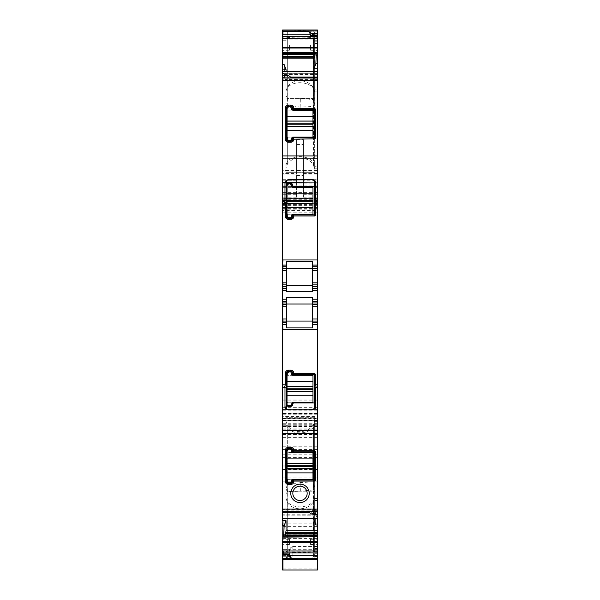 <?xml version="1.0" encoding="UTF-8"?>
<svg xmlns="http://www.w3.org/2000/svg" width="600" height="600" viewBox="0 0 600 600"><rect width="100%" height="100%" fill="white"/><g stroke="black" fill="none" stroke-linecap="round" stroke-linejoin="round"><path stroke-width="0.45" stroke-dasharray="3 2.25" d="M314.332 181.837L314.332 187.297A0.682 0.682 0 0 0 313.65 186.615L293.52 186.615M292.837 185.25L292.837 185.933M291.975 183.585A2.047 2.047 0 0 1 292.455 184.058M290.79 183.203L288.397 183.203M286.733 184.058A2.047 2.047 0 0 1 287.22 183.578M312.285 179.79L313.785 180.45M287.64 179.933L286.35 181.837L286.35 185.25M290.79 218.347L288.397 218.347M292.837 215.618L292.837 216.3M293.52 214.935L313.65 214.935M313.785 137.805A0.682 0.682 0 0 0 314.317 137.257M293.52 137.82L313.65 137.82M292.837 138.502L292.837 139.185M290.79 141.233L288.397 141.233M286.35 108.135L286.35 139.185M290.79 106.087L288.397 106.087M292.837 108.135L292.837 108.817M313.733 109.507A0.682 0.682 0 0 0 313.65 109.5L293.52 109.5M314.332 137.137L314.332 110.183M313.44 489.93L300.337 491.22L287.235 491.722L286.013 488.73L286.013 417.278L314.67 417.278L286.013 417.278L286.013 421.095L287.295 425.16C292.8 434.393 308.663 433.47 313.5 424.283L314.67 420.36L314.67 417.278L314.67 486.93L313.26 483.15L300.157 482.385L287.295 484.853L287.295 427.845C293.445 434.947 307.882 434.377 313.5 427.17L313.5 489.862L314.67 486.915L314.67 549.585L313.44 549.697L313.26 483.15M314.67 424.162L313.5 427.17M286.013 424.732L287.295 427.845M303.435 487.072A7.163 7.163 0 0 0 293.715 489.93A7.163 7.163 0 0 0 296.565 499.65A7.163 7.163 0 0 0 306.285 496.8A7.163 7.163 0 0 0 303.435 487.072M313.26 106.41L314.67 102.63L314.67 39.975L313.44 39.862L313.44 99.63L300.345 98.34L300.157 107.175L313.26 106.41L313.447 99.63L314.67 102.63L314.67 165.39L313.5 162.39C307.882 155.175 293.445 154.613 287.295 161.715L287.295 104.708L300.157 107.175M293.52 451.74L313.65 451.74M292.837 451.058L292.837 450.375M290.79 448.327L288.397 448.327M286.35 450.375L286.35 481.425M290.79 483.472L288.397 483.472M292.837 481.425L292.837 480.743M313.733 480.053A0.682 0.682 0 0 1 313.65 480.06L293.52 480.06M314.332 452.423L314.332 479.377M287.475 97.837L287.295 104.708L287.235 97.837L300.337 98.34M287.295 164.4L287.295 37.65C296.175 36.877 304.905 36.9 313.5 37.718L313.5 165.278C308.663 156.09 292.8 155.16 287.295 164.4L286.013 168.465L286.013 172.282L286.013 100.83L287.235 104.625M286.013 39.975L286.013 100.83L287.235 97.837L287.235 39.862L286.013 40.237L286.013 37.965L286.013 168.465M296.587 170.58L296.587 180.817L282.938 180.817L282.938 170.58L296.587 170.58L296.587 139.695L296.587 170.46L303.413 170.46L303.413 139.695L303.413 180.817L303.413 179.295L317.4 179.295L317.4 171.945L303.413 171.945L303.413 179.295M286.013 164.828L287.295 161.715M286.013 498.21L287.295 502.275L287.295 551.153L313.5 551.213L313.5 501.39L314.67 497.475L314.67 491.933L314.205 491.183L287.873 491.183L286.013 493.77L286.013 557.295L286.013 493.77L287.873 491.183L314.205 491.183L314.67 491.933L314.67 557.19L313.5 557.752C304.913 559.222 296.175 559.268 287.295 557.88L286.013 557.295M286.013 90.863L287.295 87.75C293.445 80.648 307.882 81.203 313.5 88.425L314.67 91.425L314.67 97.627L314.205 98.377L287.873 98.377L286.013 95.782L286.013 32.265L286.013 95.782L287.873 98.377L314.205 98.377L314.67 97.627L314.67 37.898L317.4 37.898L317.4 166.252L317.4 35.498L311.257 35.19M282.6 268.507L286.35 268.507L286.35 285.57L312.623 285.57L312.623 261.675M317.4 324.465L312.623 324.465L312.623 303.99L286.35 303.99L286.35 327.885M282.6 301.26L286.35 301.26M282.6 304.673L286.35 304.673M282.6 321.053L286.35 321.053M315.907 514.995L282.938 514.755L315.84 514.755L316.305 515.993L315.87 516.435L317.4 515.737L317.4 516.435L315.87 516.435L315.87 518.317M315.84 514.755L314.827 510.09L314.138 509.228L313.95 518.317M314.138 509.228L282.938 509.228L282.938 509.925L282.938 509.228L314.31 509.228M282.938 197.017L317.4 197.017L317.4 203.333L282.6 203.333L282.6 194.715L282.6 195.142L296.587 195.142L296.587 193.882L282.938 193.882L282.938 195.142L296.587 195.142L296.587 193.095L296.587 197.153L296.587 170.46M296.587 193.882L296.587 174.053L282.938 174.053L282.938 171.945L296.587 171.945L296.587 180.817L282.6 180.817L282.6 30.195C282.6 43.575 282.6 43.575 282.6 30.195C282.6 43.575 282.6 43.575 282.6 30.195L317.4 30L317.4 89.137L317.4 37.898M296.587 174.053L296.587 171.945L282.6 171.945L282.6 180.817L282.938 179.295L296.587 179.295M287.377 76.133L282.938 76.133L282.938 75.472L287.032 75.472L289.425 78.975L289.425 77.677L290.017 77.078L291.472 77.677M289.425 544.53L289.425 539.303L289.425 544.53L282.6 544.643L282.6 539.19L282.6 544.643M289.425 45.03L289.425 50.25L289.425 45.03L282.6 44.91L282.6 50.37L282.6 44.91M286.35 284.888L282.6 284.888M286.35 288.3L282.6 288.3M282.6 324.465L286.35 324.465M286.35 268.507L286.35 265.095L282.6 265.095M289.425 555.877L289.425 551.055L292.837 551.055L292.837 559.11A3.412 3.225 180 0 1 289.425 555.877A3.412 3.412 0 0 0 292.837 559.29L292.837 559.29A3.412 3.405 0 0 1 289.425 555.877L289.425 550.373L290.558 547.83L292.837 546.533L292.837 546.967A3.412 3.412 0 0 0 290.558 547.83M289.425 551.055L289.425 550.373A3.412 3.412 0 0 1 292.837 546.967L317.4 546.967L317.4 534.96L317.4 559.56L317.4 421.365L317.4 559.56L282.6 559.56L282.6 534.982L282.6 559.365C282.6 545.985 282.6 545.985 282.6 559.365C282.6 545.985 282.6 545.985 282.6 559.365L282.6 559.56M289.425 555.562L290.812 558.075L292.837 559.028L317.4 559.028L317.4 559.56L282.938 559.56L317.4 559.56M287.295 37.65L286.013 37.965M313.44 39.862L287.235 39.862M313.5 88.17L313.5 38.348L287.295 38.4L287.295 87.285C292.8 78.052 308.663 78.975 313.5 88.17L314.67 92.085M313.5 38.348L314.67 38.07M287.295 87.285L286.013 91.35M287.295 38.4L286.013 38.123M287.295 87.75L287.295 31.68L286.013 32.265M287.295 31.68C296.175 30.293 304.913 30.33 313.5 31.807L314.67 32.362L314.67 91.425M313.5 165.278L314.67 169.192L314.647 37.973L317.4 37.973M313.5 37.718L314.647 37.973M314.67 169.192L314.67 165.39M317.4 43.463L314.67 43.463L314.67 40.23L317.4 40.23L314.67 39.975M314.67 43.463L314.67 38.04M314.67 32.362L314.67 37.898M283.53 77.655L282.938 76.515L283.14 80.093L317.4 80.093L317.4 77.078L317.4 80.49L317.4 80.093L283.14 80.093L283.928 80.093L283.53 77.655L288.743 77.655M316.418 510.585L317.4 514.455L317.205 509.467L282.938 509.467L316.418 509.467L316.418 510.585L310.575 510.585L310.575 511.875L309.983 512.482L308.528 511.875M312.968 514.455L310.575 510.585M282.938 553.935L283.53 554.37L288.743 554.37M287.295 557.88L287.295 501.81C293.445 508.912 307.882 508.35 313.5 501.135L314.67 498.135M287.295 501.81L286.013 498.697M287.295 551.153L286.013 551.438M287.295 502.275C292.8 511.507 308.663 510.585 313.5 501.39M313.5 551.213L314.67 551.49L314.67 497.475M287.235 549.697L286.013 549.585L286.013 488.73L287.235 484.935L287.235 549.697L313.44 549.697M286.013 421.095L286.013 549.585M287.295 425.16L287.295 551.91L286.013 551.595M287.295 551.91C296.175 552.683 304.905 552.653 313.5 551.842L313.5 424.283M314.67 557.19L314.67 498.48L314.67 551.685L317.4 551.662M314.67 420.36L314.67 549.585M313.5 551.842L317.4 551.588M310.575 50.25L310.575 45.03L310.575 50.25L317.4 50.37L317.4 44.91L317.4 50.37M310.575 539.303L310.575 544.53L310.575 539.303L317.4 539.19L317.4 544.643L317.4 539.19M296.587 175.455L303.413 175.455L303.413 170.46M303.413 175.455L303.413 197.153L303.413 171.945L317.4 171.945L317.4 203.333L282.6 203.333L282.6 199.215M282.938 64.59L282.938 69.66L286.05 69.578M286.05 71.242L285.862 80.332L317.4 80.332L317.4 79.635L317.4 80.332L285.69 80.332L285.173 79.463L317.4 79.635L317.4 71.242M284.13 71.242L283.785 73.74L317.4 73.74L317.4 71.317L282.6 71.317L282.6 73.56L282.6 71.25M284.13 73.125L282.938 73.823L282.938 73.125L284.13 73.125M285.173 79.463L283.785 73.74M286.013 172.282L314.67 172.282L286.013 172.282M284.16 535.882L317.4 535.882M287.558 554.018L283.928 553.935M287.475 491.722L287.235 484.935M313.5 99.698L313.5 162.39M286.35 265.095L286.35 261.675M286.35 297.81L286.35 303.99M312.623 297.81L312.623 303.99M286.35 285.57L286.35 291.75M312.623 291.75L312.623 285.57M312.623 324.465L312.623 327.885M282.938 514.995L282.6 518.243L317.4 518.243L317.4 515.993M282.6 514.995L282.6 518.31M282.6 549.322L282.6 554.062M296.587 197.153L282.938 197.153L282.938 193.095L282.6 195.142L282.6 171.945L282.938 173.468L296.587 173.468M282.938 76.515L282.6 75.105L282.6 79.852L282.6 76.515M289.425 539.303L282.6 539.19M289.425 50.25L282.6 50.37M282.6 423.27L282.6 437.138L282.6 410.145L282.6 430.545L282.6 418.643L317.4 418.98L282.6 418.643L317.4 418.643L317.4 430.545L282.6 430.545L317.4 430.545L317.4 410.145L317.4 437.197L317.4 420.345L282.6 420.345L317.4 420.345L317.4 413.183L282.6 413.183L317.4 413.183L317.4 569.993L282.6 569.993L282.6 413.265M282.6 420.195L282.6 197.017M282.6 199.822L282.6 205.373M312.442 35.543L316.418 35.617M282.6 512.475L282.938 509.062L282.6 511.875L310.575 511.875M282.6 465.877L282.6 457.41M282.6 538.17L282.6 466.11L282.6 538.17M282.6 538.373L282.6 546.015M282.6 430.38L282.6 426.097M282.6 212.228L282.938 210.458L317.4 210.458L317.4 198.555L282.6 198.555L317.4 198.555L317.4 209.138L317.4 182.183L317.4 197.017M282.6 192.42L282.6 189.007L317.4 189.007L282.6 189.007M282.938 182.52L317.4 182.295L282.938 182.52M296.587 193.095L282.6 193.103L282.6 194.715L296.587 194.715M282.6 69.66L282.6 64.59L282.938 69.66M282.938 73.125L282.938 73.56M282.6 437.865L282.6 446.235M282.6 469.5L282.6 477.908M317.4 551.055L292.837 551.055L292.837 546.967L317.4 546.967L317.4 559.028M282.938 418.98L282.938 416.4L317.4 416.4L317.4 418.98M317.4 416.4L317.4 210.458M303.413 195.142L317.4 195.142L303.413 195.142M303.413 170.58L317.4 170.58L317.4 180.817L303.413 180.817L317.4 180.817L317.4 179.295M317.4 170.58L317.4 30L282.938 30L317.4 30L317.4 35.422M317.4 166.252L317.4 168.188L314.67 168.188L317.4 168.188L317.4 166.252L314.67 166.252L317.4 166.252M317.4 89.137L317.4 91.08L314.67 91.08L317.4 91.08L317.4 89.137L314.67 89.137L317.4 89.137M284.16 74.805L317.4 74.805L317.4 79.463M317.4 74.805L317.4 73.74M317.4 513.045L317.4 509.707M317.4 518.317L317.4 516.435M313.95 519.975L317.4 519.893L317.4 524.963L317.4 519.893M314.67 498.48L317.4 498.48L314.67 498.48M317.4 549.33L314.67 549.33M314.67 421.365L317.4 421.365L314.67 421.365M310.575 45.03L317.4 44.91M317.4 469.275L317.4 434.452L317.4 469.275L282.938 469.275L317.4 469.29M317.4 526.327L317.4 466.088L317.4 526.327L282.6 526.327M310.575 544.53L317.4 544.643M312.623 301.26L317.4 301.26M317.4 304.673L312.623 304.673M312.623 321.053L317.4 321.053M312.623 265.095L317.4 265.095M317.4 268.507L312.623 268.507M317.4 284.888L312.623 284.888M312.623 288.3L317.4 288.3M290.79 371.212L288.397 371.212M313.785 374.64A0.682 0.682 0 0 1 314.317 375.188M293.52 374.625L313.65 374.625M292.86 374.13A0.682 0.682 0 0 1 292.837 373.942L292.837 373.26M286.733 405.502A2.047 2.047 0 0 0 287.22 405.982M290.79 406.357L288.397 406.357M291.968 405.982A2.047 2.047 0 0 0 292.455 405.502M314.332 407.722L314.332 402.263A0.682 0.682 0 0 1 313.65 402.945L293.52 402.945M287.093 409.29L288.397 409.77L312.285 409.77L313.56 409.32M286.785 408.982L286.462 408.382M286.35 407.722L286.35 404.31M292.837 404.31L292.837 403.627M291.653 375.308A1.365 1.365 0 0 1 291.472 374.625L291.472 373.26A0.682 0.682 0 0 0 290.79 372.577L288.397 372.577A0.682 0.682 0 0 0 287.715 373.26L287.032 373.26A1.365 1.365 0 0 1 288.397 371.895L290.79 371.895A1.365 1.365 0 0 1 292.155 373.26L292.155 374.625A0.682 0.682 0 0 0 292.837 375.308L287.032 375.308L287.032 373.26M287.715 375.308L287.715 373.26M312.968 375.308L312.968 402.263L287.032 402.263L287.032 375.308L312.968 375.308M287.032 404.31L287.032 402.263L287.715 402.263L287.715 404.31A0.682 0.682 0 0 0 288.397 404.993L288.397 405.675A1.365 1.365 0 0 1 287.032 404.31L287.715 404.31M287.715 402.263L291.653 402.263A1.365 1.365 0 0 0 291.472 402.945L291.472 404.31A0.682 0.682 0 0 1 290.79 404.993L290.79 405.675L288.397 405.675M290.79 405.675A1.365 1.365 0 0 0 292.155 404.31L292.155 402.945A0.682 0.682 -90 0 1 292.837 402.263L291.653 402.263M290.79 404.993L288.397 404.993M291.472 214.935L291.472 216.3A0.682 0.682 0 0 1 290.79 216.983L288.397 216.983L288.397 217.665L290.79 217.665A1.365 1.365 0 0 0 292.155 216.3L292.155 214.935A0.682 0.682 -90 0 1 292.837 214.252L291.653 214.252A1.365 1.365 0 0 0 291.472 214.935L292.155 214.935M288.397 216.983A0.682 0.682 0 0 1 287.715 216.3L287.032 216.3A1.365 1.365 0 0 0 288.397 217.665M287.715 216.3L287.715 214.252L291.653 214.252M292.155 186.615L291.472 186.615A1.365 1.365 0 0 0 291.653 187.297L292.837 187.297A0.682 0.682 0 0 1 292.155 186.615L292.155 185.25A1.365 1.365 0 0 0 290.79 183.885L288.397 183.885A1.365 1.365 0 0 0 287.032 185.25L287.032 187.297L312.968 187.297L312.968 214.252L287.715 214.252M287.032 216.3L287.032 187.297L287.715 187.297L287.715 185.25L287.032 185.25M291.653 187.297L287.715 187.297M291.472 186.615L291.472 185.25A0.682 0.682 0 0 0 290.79 184.567L288.397 184.567A0.682 0.682 0 0 0 287.715 185.25M291.472 137.82L291.472 139.185A0.682 0.682 0 0 1 290.79 139.868L288.397 139.868L288.397 140.55L290.79 140.55A1.365 1.365 0 0 0 292.155 139.185L292.155 137.82A0.682 0.682 -90 0 1 292.837 137.137L291.653 137.137A1.365 1.365 0 0 0 291.472 137.82L292.155 137.82M288.397 139.868A0.682 0.682 0 0 1 287.715 139.185L287.032 139.185A1.365 1.365 0 0 0 288.397 140.55M287.715 139.185L287.715 137.137L291.653 137.137M292.155 109.5L291.472 109.5A1.365 1.365 0 0 0 291.653 110.183L292.837 110.183A0.682 0.682 0 0 1 292.155 109.5L292.155 108.135A1.365 1.365 0 0 0 290.79 106.77L288.397 106.77A1.365 1.365 0 0 0 287.032 108.135L287.032 110.183L312.968 110.183L312.968 137.137L287.715 137.137M287.032 139.185L287.032 110.183L287.715 110.183L287.715 108.135L287.032 108.135M291.653 110.183L287.715 110.183M291.472 109.5L291.472 108.135A0.682 0.682 0 0 0 290.79 107.453L288.397 107.453A0.682 0.682 0 0 0 287.715 108.135M291.472 480.06L291.472 481.425A0.682 0.682 0 0 1 290.79 482.107L288.397 482.107L288.397 482.79L290.79 482.79A1.365 1.365 0 0 0 292.155 481.425L292.155 480.06A0.682 0.682 -90 0 1 292.837 479.377L291.653 479.377A1.365 1.365 0 0 0 291.472 480.06L292.155 480.06M288.397 482.107A0.682 0.682 0 0 1 287.715 481.425L287.032 481.425A1.365 1.365 0 0 0 288.397 482.79M287.715 481.425L287.715 479.377L291.653 479.377M292.155 451.74L291.472 451.74A1.365 1.365 0 0 0 291.653 452.423L292.837 452.423A0.682 0.682 0 0 1 292.155 451.74L292.155 450.375A1.365 1.365 0 0 0 290.79 449.01L288.397 449.01A1.365 1.365 0 0 0 287.032 450.375L287.032 452.423L312.968 452.423L312.968 479.377L287.715 479.377M287.032 481.425L287.032 452.423L287.715 452.423L287.715 450.375L287.032 450.375M291.653 452.423L287.715 452.423M291.472 451.74L291.472 450.375A0.682 0.682 0 0 0 290.79 449.692L288.397 449.692A0.682 0.682 0 0 0 287.715 450.375M296.587 144.51L303.413 144.51M314.827 510.09L282.938 510.09L282.938 511.785L315.278 511.785M313.95 509.925L314.76 509.925M292.837 546.967A3.412 3.412 0 0 0 289.425 550.373M317.4 555.428L289.425 555.428A3.412 3.405 0 0 0 292.837 558.832L317.4 558.832M317.4 559.11L292.837 559.028M313.5 88.425L313.5 31.807M283.928 78.975L289.425 78.975M311.257 511.905L316.808 511.905M313.5 501.135L313.5 557.752M296.587 139.695L303.413 139.695M282.938 512.475L282.938 511.875M316.245 515.88L282.938 515.88L316.215 515.82M300.345 491.22L300.157 482.385M317.4 546.015L282.938 546.015L282.6 559.185M317.4 200.468L282.6 200.468M317.4 207.51L282.6 207.51M282.938 30.195L282.938 30.195C282.938 43.575 282.938 43.575 282.938 30.195C282.938 43.575 282.938 43.575 282.938 30.195L317.4 30.195L282.938 30.195M282.938 559.365L317.4 559.365L282.938 559.365C282.938 545.985 282.938 545.985 282.938 559.365L282.938 554.138M282.6 534.78L282.6 523.102M317.4 559.185L282.938 559.56L282.6 552.735M282.938 534.96L317.4 534.982L282.938 534.96M282.6 555.33L282.6 568.95M317.4 423.27L282.938 423.27L282.6 437.272M317.4 413.265L282.938 413.183L282.6 414.188M282.6 420.502L282.6 418.2M317.4 420.502L282.938 420.502L282.6 427.935M317.4 426.097L282.938 426.097L282.6 422.873M317.4 410.812L282.938 410.812L282.6 413.558M282.6 430.545L282.6 423.188M282.938 430.545L282.6 429.18M282.6 426.533L282.6 428.175M282.6 424.245L282.6 425.745M282.6 407.655L282.6 409.425M282.6 399.998L282.6 400.882M282.6 201.022L282.6 204.555M282.6 200.265L282.6 203.647M282.938 189.007L282.6 187.365M282.6 186.585L282.6 185.933M282.938 30L282.6 36.825M317.4 457.41L282.938 457.41L282.6 454.192M317.4 446.235L282.938 446.235L282.6 449.46M317.4 477.908L282.938 477.908L282.6 481.132M282.938 552.735L317.4 552.735M282.938 538.373L317.4 538.373M292.837 546.533L317.4 546.533M292.837 559.283L317.4 559.283L292.837 559.29M282.938 555.33L317.4 555.33M282.938 568.95L317.4 568.95M282.938 437.272L317.4 437.272M282.938 414.188L317.4 414.188M282.938 418.2L317.4 418.2M282.938 427.935L317.4 427.935M282.938 430.38L317.4 430.38M282.938 437.138L317.4 437.138M282.938 422.873L317.4 422.873M282.938 413.558L317.4 413.558M282.938 423.188L317.4 423.188M282.938 429.18L317.4 429.18M282.938 426.533L317.4 426.533M282.938 428.175L317.4 428.175M282.938 425.745L317.4 425.745M282.938 424.245L317.4 424.245M282.938 420.195L317.4 420.195M282.938 418.853L317.4 418.853M282.938 407.655L317.4 407.655M282.938 409.425L317.4 409.425M282.938 400.882L317.4 400.882M282.938 399.998L317.4 399.998M282.938 212.228L317.4 212.228M282.938 201.022L317.4 201.022M282.938 204.555L317.4 204.555M282.938 199.822L317.4 199.822M282.938 208.642L317.4 208.642M282.938 205.373L317.4 205.373M282.938 203.647L317.4 203.647M282.938 200.265L317.4 200.265M282.938 192.42L317.4 192.42M282.938 187.365L317.4 187.365M282.938 183.817L317.4 183.817M282.938 182.295L317.4 182.295L282.938 182.295M282.938 183.885L317.4 183.885M282.938 186.585L317.4 186.585M282.938 185.933L317.4 185.933M282.938 199.215L317.4 199.215M303.413 194.715L317.4 194.715M303.413 197.153L317.4 197.153M303.413 193.882L317.4 193.882M303.413 174.053L317.4 174.053M303.413 173.468L317.4 173.468M282.938 36.825L317.4 36.825M314.67 33.068L317.4 33.068M317.4 41.182L314.67 41.182M317.4 41.108L314.67 41.108M317.4 36.233L314.67 36.233M286.05 79.635L285.24 79.635M284.722 77.775L317.4 77.775M284.093 74.565L317.4 74.565M283.755 73.672L317.4 73.672M289.425 77.677L317.4 77.677M312.968 514.088L317.4 514.088M312.623 513.428L317.4 513.428M314.67 556.493L317.4 556.493M314.67 553.327L317.4 553.327M314.67 500.423L317.4 500.423L314.67 500.423M314.67 548.452L317.4 548.452M314.67 546.097L317.4 546.097M314.67 423.308L317.4 423.308L314.67 423.308M314.67 548.377L317.4 548.377M282.938 465.877L317.4 465.877M282.938 454.192L317.4 454.192M282.938 437.865L317.4 437.865M282.938 434.467L317.4 434.467M282.938 449.46L317.4 449.46M282.938 538.17L317.4 538.17M282.938 523.102L317.4 523.102M282.938 469.5L317.4 469.5M282.938 466.11L317.4 466.11M282.938 481.132L317.4 481.132M282.938 534.78L317.4 534.78M290.79 372.577L290.79 371.895M288.397 372.577L288.397 371.895M291.472 373.26L292.155 373.26M291.472 374.625L292.155 374.625M291.472 404.31L292.155 404.31M291.472 402.945L292.155 402.945M290.79 216.983L290.79 217.665M291.472 216.3L292.155 216.3M291.472 185.25L292.155 185.25M290.79 184.567L290.79 183.885M288.397 184.567L288.397 183.885M290.79 139.868L290.79 140.55M291.472 139.185L292.155 139.185M291.472 108.135L292.155 108.135M290.79 107.453L290.79 106.77M288.397 107.453L288.397 106.77M290.79 482.107L290.79 482.79M291.472 481.425L292.155 481.425M291.472 450.375L292.155 450.375M290.79 449.692L290.79 449.01M288.397 449.692L288.397 449.01M317.4 558.743L292.837 558.743L290.812 558.075M311.025 35.145L316.65 35.145M283.695 554.415L288.975 554.415M282.6 73.823L283.95 73.823M309.375 512.475L309.983 512.475M282.6 509.062L316.65 509.062M286.013 40.237L282.6 40.237M282.938 182.183L317.4 182.183L282.938 182.183M282.938 437.197L317.4 437.197M282.938 410.145L317.4 410.145M282.938 209.138L317.4 209.138M282.938 203.333L317.4 203.333M303.413 193.095L317.4 193.095M314.67 40.237L317.4 40.237M317.4 37.875L314.67 37.875M283.695 80.49L317.4 80.49M290.017 77.078L290.625 77.078M317.4 515.737L316.05 515.737M282.938 549.322L286.013 549.322M314.67 551.685L317.4 551.685M282.938 434.452L317.4 434.452M282.938 466.088L317.4 466.088M282.938 538.192L317.4 538.192"/><path stroke-width="0.9" d="M293.123 186.488A0.682 0.682 0 0 0 293.52 186.615L292.837 185.933A0.682 0.682 0 0 0 292.913 186.248M293.52 186.615L313.65 186.615A0.682 0.682 0 0 1 314.332 187.297L314.332 214.252L314.332 181.837L315.697 183.023L315.697 202.462L314.332 202.252M291.975 183.585A2.047 2.047 0 0 0 290.79 183.203L292.837 185.25L292.837 185.933M292.455 184.058A2.047 2.047 0 0 1 292.837 185.25M290.79 183.203L288.397 183.203L286.35 185.25A2.047 2.047 0 0 1 286.733 184.058M287.22 183.578A2.047 2.047 0 0 1 288.397 183.203M314.332 186.615L313.65 186.615M313.785 180.45L314.332 181.837C314.535 180.93 313.853 180.248 312.285 179.79L287.64 179.933M286.35 185.25L286.35 216.3A2.047 2.047 0 0 0 288.397 218.347L286.35 216.3L286.35 181.837C286.147 180.93 286.83 180.248 288.397 179.79L288.397 179.61C285.788 180.368 284.647 181.5 284.985 183.023L284.985 202.462L284.34 201.817L285.33 204.772L285.33 216.3C285.51 218.167 286.538 219.188 288.397 219.375L288.397 218.347L290.79 218.347A2.047 2.047 0 0 0 292.837 216.3L290.79 218.347L290.79 219.375C292.65 219.188 293.678 218.167 293.858 216.3L292.837 216.3L292.837 215.618A0.682 0.682 0 0 1 292.89 215.34M313.65 214.935A0.682 0.682 0 0 0 314.332 214.252L313.65 214.935L293.52 214.935A0.682 0.682 0 0 0 293.235 214.995M293.52 214.935L292.837 215.618M288.397 179.61L312.285 179.61L288.397 179.79M284.985 202.462L286.35 202.252M286.35 181.837A1.365 1.185 180 0 1 284.985 183.023M293.032 215.138L293.858 215.962L314.76 215.962L315.353 215.37L315.353 204.772L316.343 201.817L317.4 201.817L317.4 68.805L313.95 68.895L313.95 58.838L315.278 53.677L282.938 53.677L315.84 53.677L316.305 52.44L315.87 63.78L313.95 68.895M315.697 202.462L316.343 201.817M290.79 219.375L288.397 219.375M317.4 158.873L282.938 158.873L282.6 155.917L282.6 511.875L308.528 511.875L311.603 514.05L317.4 514.05L317.4 518.243M312.623 268.507L286.35 268.507L317.4 268.507L317.4 284.888L312.623 284.888L312.623 265.095L317.4 265.095L317.4 201.817M282.6 155.917L282.6 75.105L288.397 75.51L282.6 75.51M314.317 137.257A0.682 0.682 0 0 0 314.332 137.137L315.353 138.255L314.76 138.847L293.858 139.185C293.67 141.053 292.65 142.08 290.79 142.26L288.397 142.26C286.53 142.072 285.51 141.045 285.33 139.185L285.33 108.135C285.517 106.267 286.538 105.248 288.397 105.067L290.79 105.067C292.657 105.255 293.678 106.275 293.858 108.135L293.032 109.305L293.52 109.5A0.682 0.682 0 0 1 293.243 109.448M315.353 138.255L315.353 109.073L314.76 108.48L293.858 108.48M314.325 137.227L313.65 137.82A0.682 0.682 0 0 0 313.785 137.805M313.65 137.82L293.52 137.82L290.79 141.233L288.397 141.233L286.35 139.185L286.35 108.135L288.397 106.087L290.79 106.087L292.837 108.135L293.032 109.305A0.682 0.682 0 0 1 292.837 108.817M293.52 137.82A0.682 0.682 0 0 0 293.032 138.023L293.858 138.847M293.858 139.185L292.837 139.185A2.047 2.047 0 0 1 290.79 141.233L290.79 142.26M288.397 142.26L288.397 141.233A2.047 2.047 0 0 1 286.35 139.185L285.33 139.185M285.33 108.135L286.35 108.135A2.047 2.047 0 0 1 288.397 106.087L288.397 105.067M290.79 105.067L290.79 106.087A2.047 2.047 0 0 1 292.837 108.135L293.858 108.135M314.76 108.48L313.733 109.507L314.332 110.183A0.682 0.682 0 0 0 313.733 109.507L293.52 109.5M314.332 137.137L314.332 110.183M313.65 451.74A0.682 0.682 0 0 1 314.332 452.423L313.733 451.74L293.52 451.74L290.79 448.327L288.397 448.327L286.35 450.375L286.35 481.425L288.397 483.472L290.79 483.472L293.52 480.06L313.65 480.06L314.332 479.377A0.682 0.682 0 0 1 313.733 480.053L314.76 481.08L293.858 481.08L293.032 480.255A0.682 0.682 0 0 0 292.837 480.743M293.52 451.74A0.682 0.682 0 0 1 293.032 451.537L293.858 450.375C293.678 448.507 292.65 447.48 290.79 447.3L288.397 447.3C286.53 447.48 285.51 448.507 285.33 450.375L285.33 481.425C285.51 483.285 286.53 484.312 288.397 484.493L290.79 484.493C292.65 484.312 293.678 483.285 293.858 481.425L293.858 481.08M293.858 450.375L292.837 450.375A2.047 2.047 0 0 0 290.79 448.327L290.79 447.3M288.397 447.3L288.397 448.327A2.047 2.047 0 0 0 286.35 450.375L285.33 450.375M285.33 481.425L286.35 481.425A2.047 2.047 0 0 0 288.397 483.472L288.397 484.493M290.79 484.493L290.79 483.472A2.047 2.047 0 0 0 292.837 481.425L293.858 481.425M314.332 452.423L314.332 479.377M296.565 499.65A7.163 7.163 0 0 1 293.715 489.93A7.163 7.163 0 0 1 303.435 487.072A7.163 7.163 0 0 1 306.285 496.8A7.163 7.163 0 0 1 296.565 499.65M286.35 285.57L312.623 285.57M317.4 321.053L317.4 324.465L312.623 324.465L312.623 327.885L286.35 327.885L286.35 321.053L312.623 321.053L312.623 306.72L317.4 306.72L317.4 321.053L286.35 321.053L286.35 304.673L282.6 304.673M286.35 303.99L312.623 303.99M286.35 304.673L286.35 301.26L282.6 301.26M286.35 321.053L282.6 321.053M283.928 553.935L282.938 550.725L282.938 554.138L287.377 553.965L287.032 554.505L288.397 556.028L282.6 556.028L282.6 559.56L317.4 559.56L317.4 570L282.6 570L282.6 559.185M312.623 265.095L312.623 261.675L286.35 261.675L286.35 265.095L282.938 265.095L282.938 268.507L286.35 268.507L286.35 270.555L282.6 270.555M286.35 265.095L286.35 268.507M286.35 270.555L286.35 291.75L312.623 291.75L312.623 290.34L317.4 290.34L317.4 284.888M286.35 282.84L282.938 282.84L282.938 284.888L286.35 284.888M312.442 35.543L310.575 35.543L311.257 35.19L310.575 35.543L310.575 34.252L308.528 31.358L311.603 33.525L317.4 33.525L317.4 30L282.6 30L282.6 64.59L284.13 64.56L284.13 71.242M287.558 554.018L289.425 554.018L288.743 554.37L289.425 554.018L289.425 555.308L291.472 558.202L288.397 556.028M311.257 35.19L312.623 35.595M317.4 35.498L312.968 35.422L311.603 33.525M316.418 35.617L317.4 38.835L317.4 55.215L315.87 55.215M315.84 53.677L315.278 53.677M286.05 71.242L286.05 69.578L284.13 64.56M317.4 77.677L291.472 77.677L288.397 75.51M314.76 481.08L315.353 480.487L315.353 451.305L314.76 450.713L293.858 450.713M304.418 485.28A9.21 9.21 0 0 0 291.915 488.947A9.21 9.21 0 0 0 295.582 501.45A9.21 9.21 0 0 0 308.085 497.783A9.21 9.21 0 0 0 304.418 485.28M317.4 514.455L311.603 514.05M286.05 520.665L284.13 525.78L282.938 525.81L282.938 520.748L286.05 520.665L286.05 530.722L285.24 535.013L317.4 535.013L317.4 524.963L315.87 525L313.95 519.975L313.95 518.317M315.87 525L315.87 518.317M284.13 525.78L283.695 537.12L317.4 536.812L317.4 559.56M317.4 535.013L317.4 535.882L284.16 535.882L283.785 536.812M284.722 535.882L285.173 535.185L317.4 535.185M288.743 554.37L287.377 553.965M286.35 301.26L286.35 297.81L312.623 297.81L312.623 304.673L317.4 304.673L317.4 302.97L312.623 302.97M282.6 284.888L282.938 288.3L286.35 288.3M317.4 288.3L312.623 288.3L312.623 290.34M312.623 288.3L312.623 284.888M312.623 324.465L312.623 322.763L317.4 322.763M312.623 321.053L312.623 322.763M312.623 306.72L312.623 304.673M282.938 525.81L282.6 554.138L287.123 553.965M287.032 554.505L282.6 554.505L282.938 554.062M315.907 53.573L282.6 53.677M317.4 71.317L282.6 71.25L282.6 64.59M282.938 270.555L282.6 268.507M286.35 290.34L282.938 290.34L282.6 288.3M286.35 324.465L282.6 324.465M317.4 71.445L282.6 71.317L282.6 75.105M317.4 518.115L282.6 518.243L282.6 512.475L309.375 512.475M282.938 520.748L282.6 525.81M282.6 554.505L282.6 556.028M317.4 259.972L282.938 259.972L282.6 265.095M312.968 35.047L317.4 35.047L317.4 33.525M312.788 35.617L317.4 35.617L317.4 35.047M317.4 38.835L317.4 35.595L312.877 35.595M317.4 55.215L317.4 63.742L315.87 63.78M317.4 63.742L317.4 68.805M282.6 509.107L317.4 509.107L317.4 514.05M317.4 524.963L317.4 518.317L282.6 518.31L282.6 520.748M317.4 535.882L317.4 536.812M317.4 302.97L317.4 301.26L312.623 301.26M317.4 306.72L317.4 304.673M317.4 509.107L317.4 324.465M317.4 301.26L317.4 290.34M317.4 268.507L317.4 265.095M293.858 373.597L314.76 373.597L315.353 374.19L315.353 384.787L316.343 387.743L315.697 387.097L314.332 387.308L314.332 375.308L313.733 374.625L293.52 374.625L293.032 374.423L293.858 373.26L292.837 373.26L290.79 371.212L288.397 371.212L286.35 373.26L286.35 387.308L284.985 387.097L284.34 387.743L285.33 384.787L285.33 373.26C285.51 371.392 286.538 370.365 288.397 370.185L288.397 371.212A2.047 2.047 0 0 0 286.35 373.26L286.35 404.31A2.047 2.047 0 0 0 286.733 405.502M293.858 373.26C293.678 371.392 292.65 370.373 290.79 370.185L288.397 370.185M293.032 374.423L292.837 373.26A2.047 2.047 0 0 0 290.79 371.212L290.79 370.185M313.56 409.32L314.332 407.722L314.332 387.308M315.697 406.537C316.035 408.06 314.895 409.192 312.285 409.95L312.285 409.77C313.853 409.312 314.535 408.63 314.332 407.722A1.365 1.185 0 0 1 315.697 406.537L315.697 387.097M312.285 409.77L288.397 409.77C286.83 409.312 286.147 408.63 286.35 407.722L286.35 387.308M312.285 409.95L288.397 409.95C285.788 409.192 284.647 408.06 284.985 406.537L286.462 408.382M314.317 375.188A0.682 0.682 0 0 1 314.325 375.225L315.353 374.19M287.22 405.982A2.047 2.047 0 0 0 288.397 406.357L286.35 404.31M292.455 405.502A2.047 2.047 0 0 0 292.837 404.31L290.79 406.357L288.397 406.357M290.79 406.357A2.047 2.047 0 0 0 291.968 405.982M314.332 402.945L293.52 402.945A0.682 0.682 0 0 0 293.115 403.072M314.332 375.308L314.332 402.263A0.682 0.682 0 0 1 313.65 402.945M292.837 404.31L292.837 403.627A0.682 0.682 0 0 1 292.913 403.312M293.52 402.945L292.837 403.627M312.968 381.795L287.032 381.795L287.032 373.26A1.365 1.365 0 0 1 288.397 371.895L290.79 371.895A1.365 1.365 0 0 1 292.155 373.26L292.155 374.625A0.682 0.682 0 0 0 292.837 375.308L312.968 375.308L312.968 386.228L287.032 386.228L312.968 386.183M287.032 381.795L287.032 386.183M312.968 389.317L287.032 389.317L287.032 391.342L312.968 391.342L312.968 386.228M287.032 389.317L287.032 386.228M287.032 391.342L287.032 395.768L312.968 395.768L312.968 402.263L292.837 402.263A0.682 0.682 0 0 0 292.155 402.945L292.155 404.31A1.365 1.365 0 0 1 290.79 405.675L288.397 405.675A1.365 1.365 0 0 1 287.032 404.31L287.032 395.768M312.968 391.342L312.968 395.768M292.155 216.3L292.155 214.935A0.682 0.682 0 0 1 292.837 214.252L312.968 214.252L312.968 207.765L287.032 207.765L287.032 216.3A1.365 1.365 0 0 0 288.397 217.665L290.79 217.665A1.365 1.365 0 0 0 292.155 216.3M287.032 203.377L312.968 203.377L287.032 203.333L287.032 207.765M287.032 203.333L287.032 185.25A1.365 1.365 0 0 1 288.397 183.885L290.79 183.885A1.365 1.365 0 0 1 292.155 185.25L292.155 186.615A0.682 0.682 0 0 0 292.837 187.297L312.968 187.297L312.968 198.18L287.032 198.18M312.968 203.377L312.968 207.765M312.968 203.333L312.968 198.18M292.155 139.185L292.155 137.82A0.682 0.682 0 0 1 292.837 137.137L312.968 137.137L312.968 130.65L287.032 130.65L287.032 139.185A1.365 1.365 0 0 0 288.397 140.55L290.79 140.55A1.365 1.365 0 0 0 292.155 139.185M287.032 126.262L312.968 126.262L287.032 126.225L287.032 130.65M287.032 126.225L287.032 108.135A1.365 1.365 0 0 1 288.397 106.77L290.79 106.77A1.365 1.365 0 0 1 292.155 108.135L292.155 109.5A0.682 0.682 0 0 0 292.837 110.183L312.968 110.183L312.968 121.065L287.032 121.065M312.968 126.262L312.968 130.65M312.968 126.225L312.968 121.065M292.155 481.425L292.155 480.06A0.682 0.682 0 0 1 292.837 479.377L312.968 479.377L312.968 472.882L287.032 472.882L287.032 481.425A1.365 1.365 0 0 0 288.397 482.79L290.79 482.79A1.365 1.365 0 0 0 292.155 481.425M287.032 468.495L312.968 468.495L287.032 468.457L287.032 472.882M287.032 468.457L287.032 450.375A1.365 1.365 0 0 1 288.397 449.01L290.79 449.01A1.365 1.365 0 0 1 292.155 450.375L292.155 451.74A0.682 0.682 0 0 0 292.837 452.423L312.968 452.423L312.968 463.298L287.032 463.298M312.968 468.495L312.968 472.882M312.968 468.457L312.968 463.298M285.33 216.3L286.35 216.3M312.285 179.61C314.895 180.36 316.035 181.5 315.697 183.023M315.353 215.37L314.325 214.343M313.733 214.928L314.76 215.962M285.33 204.772L282.6 204.772M315.353 204.772L317.4 204.772M282.938 204.772L282.938 201.817L284.34 201.817M282.938 155.917L317.4 155.917M282.6 78.037L282.938 80.453L317.4 80.453M313.733 137.82L314.76 138.847M286.35 306.72L282.938 306.72L282.938 302.97L286.35 302.97M282.6 302.97L282.6 299.212M286.35 322.763L282.938 322.763L282.938 319.005L286.35 319.005M282.938 53.677L282.938 54.375L314.827 54.375M314.31 56.235L282.938 56.235L282.938 54.54L314.76 54.54M282.6 266.798L286.35 266.798M282.6 286.59L286.35 286.59M317.4 329.58L282.938 329.58L282.6 322.763M308.528 31.358L282.938 31.358L282.938 34.252L310.575 34.252M317.205 38.595L282.938 38.595L282.938 36.668L316.418 36.668M316.245 52.657L282.938 52.657L316.215 52.748M313.95 58.838L282.938 58.838L282.938 57.15L314.138 57.15M314.325 110.1L315.353 109.073M314.76 450.713L313.733 451.74M315.353 451.305L314.325 452.332M315.353 480.487L314.325 479.46M282.938 511.875L282.938 512.475M283.695 537.12L282.938 537.12L282.938 534.345L284.13 534.345M286.35 299.212L282.938 299.212M282.938 559.185L282.938 569.993M282.938 30L282.6 30.997M282.6 48.037L282.6 47.242M282.938 509.107L282.6 511.522M282.6 542.317L282.6 541.523M282.938 559.56L282.6 558.562M282.938 30.997L317.4 30.997M282.938 48.037L317.4 48.037M282.938 47.242L317.4 47.242M317.4 52.44L316.305 52.44M282.938 78.037L317.4 78.037M282.938 511.522L317.4 511.522M286.05 530.722L317.4 530.722M285.862 532.41L317.4 532.41M285.69 533.325L317.4 533.325M284.093 535.987L317.4 535.987M283.755 536.895L317.4 536.895M282.938 542.317L317.4 542.317M282.938 541.523L317.4 541.523M283.14 550.965L317.4 550.965M283.928 552.893L317.4 552.893M289.425 555.308L317.4 555.308M291.472 558.202L317.4 558.202M282.938 558.562L317.4 558.562M317.4 319.005L312.623 319.005M282.6 430.688L282.6 433.643M282.938 433.643L317.4 433.643M317.4 299.212L312.623 299.212M312.623 266.798L317.4 266.798M317.4 270.555L312.623 270.555M317.4 282.84L312.623 282.84M317.4 286.59L312.623 286.59M282.6 387.743L282.6 384.787M282.938 430.688L317.4 430.688M315.353 384.787L317.4 384.787M316.343 387.743L317.4 387.743M282.938 384.787L285.33 384.787M282.938 387.743L284.34 387.743M284.985 406.537L284.985 387.097M285.33 373.26L286.35 373.26M314.76 373.597L313.733 374.625M287.032 388.252L312.968 388.252M312.968 391.38L287.032 391.38M287.032 201.308L312.968 201.308M312.968 200.243L287.032 200.243M287.032 198.218L312.968 198.218M287.032 193.792L312.968 193.792M287.032 124.2L312.968 124.2M312.968 123.127L287.032 123.127M287.032 121.102L312.968 121.102M287.032 116.677L312.968 116.677M287.032 466.433L312.968 466.433M312.968 465.36L287.032 465.36M287.032 463.335L312.968 463.335M287.032 458.91L312.968 458.91M282.6 553.942L287.212 553.935M290.625 77.078L317.4 77.078"/></g></svg>

